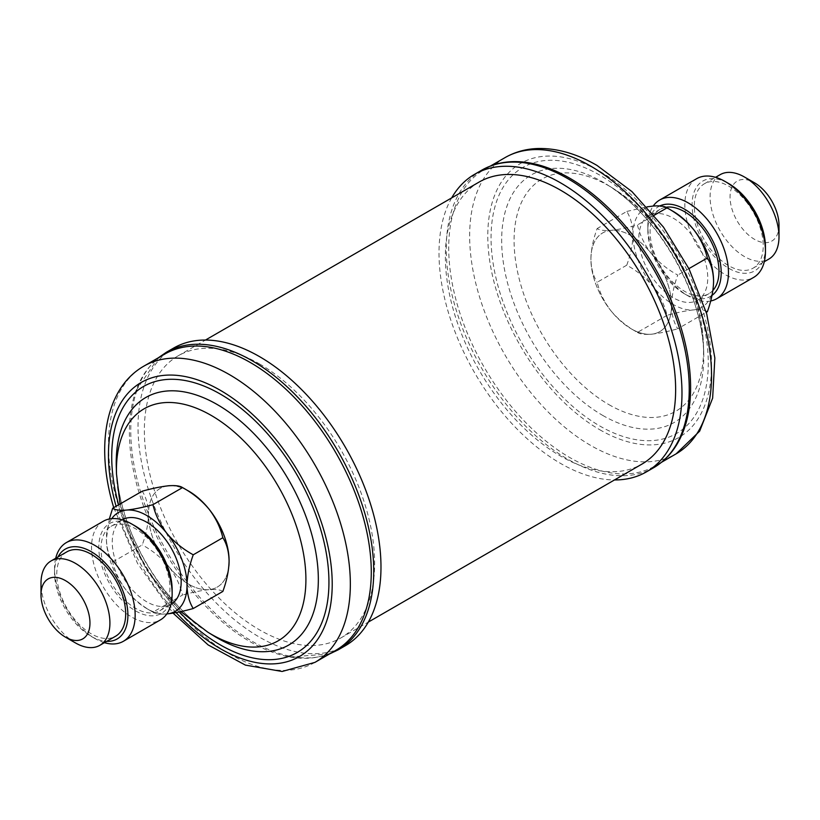 <?xml version="1.0" encoding="UTF-8"?>
<svg xmlns="http://www.w3.org/2000/svg" width="820" height="820" viewBox="0 0 820 820"><rect width="100%" height="100%" fill="white"/><g stroke="black" fill="none" stroke-linecap="round" stroke-linejoin="round"><path stroke-width="0.61" stroke-dasharray="4.1 3.07" d="M167.136 485.932A57.021 32.923 -120 0 0 151.526 533.974A57.021 32.923 -120 0 0 188.784 584.27A56.99 32.902 -120 0 0 208.936 589.641A56.99 32.902 -120 0 0 229.077 560.982M111.766 518.64A56.99 32.902 -120 0 0 106.415 538.73A56.99 32.902 -120 0 0 126.567 590.666C133.803 599.287 142.598 606.441 152.95 612.13L182.542 595.043C180.082 584.783 175.439 575.23 168.633 566.374A56.99 32.902 -120 0 0 188.784 584.25A57.021 32.923 -120 0 0 228.841 566.179M152.694 543.988A48.718 28.126 -120 0 0 111.11 526.297A48.718 28.126 -120 0 0 118.244 592.993A48.718 28.126 -120 0 0 159.828 610.685A48.718 28.126 -120 0 0 152.694 543.988M122.354 519.808A48.718 28.126 -120 0 0 129.488 586.505A48.718 28.126 -120 0 0 171.072 604.197M172.149 589.662A51.865 29.94 60 0 1 117.137 594.572A51.865 29.94 60 0 1 100.05 537.079A51.865 29.94 60 0 1 135.474 526.143M103.351 521.223A56.99 32.902 -120 0 0 111.694 599.246A56.99 32.902 -120 0 0 160.341 619.941M104.427 642.675A56.99 32.902 60 0 1 94.853 638.472A56.99 32.902 60 0 1 74.702 620.607A56.99 32.902 60 0 1 54.55 568.67A56.99 32.902 60 0 1 55.709 558.276M57.974 556.975A51.865 29.94 -120 0 0 54.55 572.862A51.865 29.94 -120 0 0 72.888 620.125A51.865 29.94 -120 0 0 91.225 636.381A51.865 29.94 -120 0 0 106.702 641.363M66.871 551.839A48.718 28.126 -120 0 0 74.005 618.536A48.718 28.126 -120 0 0 115.589 636.228M75.45 642.921A48.718 28.126 60 0 1 58.23 627.649A48.718 28.126 60 0 1 41 583.256M335.851 650.301A171.042 98.748 60 0 1 289.726 656.953A171.042 98.748 60 0 1 138.559 490.965A171.042 98.748 60 0 1 135.987 390.668A171.042 98.748 60 0 1 164.82 354.045M173.594 348.09A171.81 99.199 -120 0 0 147.221 485.624A171.81 99.199 -120 0 0 345.404 645.678M259.499 363.926A162.832 94.013 60 0 1 365.874 507.416A162.832 94.013 60 0 1 340.915 637.909A162.832 94.013 60 0 1 259.499 629.842A162.832 94.013 60 0 1 153.125 486.342A162.832 94.013 60 0 1 178.083 355.859A162.832 94.013 60 0 1 259.499 363.926M479.085 182.081A162.832 94.013 -120 0 0 454.126 312.563A162.832 94.013 -120 0 0 560.501 456.053A162.832 94.013 -120 0 0 641.916 464.12M707.352 311.723C704.923 310.011 700.28 309.417 693.433 309.919C686.258 310.657 677.463 312.451 667.049 315.321C664.579 305.05 659.946 295.497 653.14 286.651C645.904 278.031 637.099 270.877 626.757 265.188L597.155 282.275C599.625 292.535 604.258 302.088 611.064 310.944A56.99 32.902 60 0 1 590.923 259.007A56.99 32.902 60 0 1 611.064 230.338A56.99 32.902 60 0 1 631.216 235.74A57.01 32.913 60 0 1 671.529 305.553A57.01 32.913 60 0 1 631.216 328.83A56.99 32.902 -120 0 0 651.367 334.201A56.99 32.902 -120 0 0 671.518 305.542C671.713 296.122 673.794 285.965 677.75 275.069C667.388 269.37 658.593 262.215 651.367 253.605A56.99 32.902 60 0 1 671.518 305.542C671.744 314.829 673.814 322.588 677.75 328.81L706.266 312.348M530.274 163.026A171.042 98.748 -120 0 0 484.148 169.678A171.042 98.748 -120 0 0 457.929 306.741A171.042 98.748 -120 0 0 569.664 457.468A171.042 98.748 -120 0 0 655.18 465.934A171.042 98.748 -120 0 0 684.013 429.321M451.676 197.897A171.81 99.199 -120 0 0 560.501 463.382A171.81 99.199 -120 0 0 614.518 479.946M765.449 247.127A51.865 29.94 60 0 1 710.438 252.037A51.865 29.94 60 0 1 693.351 194.535A51.865 29.94 60 0 1 728.775 183.608M696.651 178.688A56.99 32.902 -120 0 0 704.995 256.711A56.99 32.902 -120 0 0 753.641 277.406M659.854 205.922A51.865 29.94 -120 0 0 647.851 230.317A51.865 29.94 -120 0 0 666.188 277.58A51.865 29.94 -120 0 0 684.526 293.837A51.865 29.94 -120 0 0 711.985 295.415M710.663 300.991A56.99 32.902 60 0 1 688.154 295.938A56.99 32.902 60 0 1 668.003 278.072A56.99 32.902 60 0 1 647.851 226.135A56.99 32.902 60 0 1 653.212 206.046M779 225.213A34.614 19.987 60 0 1 742.284 228.493A34.614 19.987 60 0 1 730.876 190.117A34.614 19.987 60 0 1 754.523 182.819M720.185 174.65A48.718 28.126 -120 0 0 727.319 241.346A48.718 28.126 -120 0 0 768.914 259.038M745.995 201.443A48.718 28.126 60 0 1 753.129 268.15A48.718 28.126 60 0 1 711.545 250.459A48.718 28.126 60 0 1 704.411 183.752A48.718 28.126 60 0 1 745.995 201.443M712.867 290.475A48.718 28.126 60 0 1 708.89 293.693A48.718 28.126 60 0 1 667.306 276.002A48.718 28.126 60 0 1 660.172 209.295A48.718 28.126 60 0 1 665.912 207.275M690.512 233.474A48.718 28.126 60 0 1 697.646 300.181A48.718 28.126 60 0 1 656.061 282.49A48.718 28.126 60 0 1 648.928 215.793A48.718 28.126 60 0 1 690.512 233.474M667.049 315.321L637.458 332.407C627.105 326.719 618.311 319.564 611.064 310.944A56.99 32.902 -120 0 0 631.216 328.81A57.01 32.913 60 0 1 590.902 258.997A57.01 32.913 60 0 1 631.216 235.729A56.99 32.902 60 0 1 651.367 253.605C644.551 244.739 639.907 235.186 637.458 224.936C627.146 227.786 618.352 229.579 611.064 230.338C604.289 230.85 599.645 230.246 597.155 228.544C593.219 239.296 591.138 249.454 590.923 259.007C591.117 268.202 593.188 275.95 597.155 282.275M631.216 328.81L637.447 332.407C639.887 334.109 644.52 334.714 651.367 334.201C658.542 333.473 667.336 331.669 677.75 328.81M688.892 268.642L677.75 275.069M626.757 265.188C630.693 254.425 632.763 244.268 632.989 234.715C632.794 225.531 630.713 217.772 626.757 211.447L597.155 228.544M626.757 211.447L646.959 206.855M654.216 215.26L637.458 224.936M713.584 281.25A56.99 32.902 60 0 1 693.433 309.919A56.99 32.902 60 0 1 653.14 286.651A56.99 32.902 60 0 1 632.989 234.715A56.99 32.902 60 0 1 653.14 206.056A56.99 32.902 60 0 1 673.292 211.447M187.267 490.298A57.021 32.923 -120 0 0 170.222 485.655M109.337 518.988L106.415 538.73C106.61 547.924 108.691 555.683 112.647 561.997C115.118 572.268 119.761 581.821 126.567 590.666A56.99 32.902 -120 0 0 146.708 608.532A56.99 32.902 -120 0 0 166.788 613.944M146.708 608.532L152.95 612.13C155.38 613.832 160.023 614.436 166.86 613.934M112.647 561.997L142.249 544.91C146.185 534.148 148.256 523.99 148.482 514.447C148.287 505.253 146.206 497.494 142.249 491.18M188.784 491.18A56.99 32.902 -120 0 0 168.633 485.778A56.99 32.902 -120 0 0 148.482 514.447A56.99 32.902 60 0 0 168.633 566.374C161.397 557.754 152.602 550.599 142.249 544.91M222.845 591.445C220.416 589.744 215.773 589.139 208.936 589.641C201.761 590.38 192.966 592.183 182.542 595.043M207.747 632.128A133.978 77.346 60 0 1 123.615 516.005A133.978 77.346 60 0 1 116.501 474.083M213.62 635.766A142.916 82.512 60 0 1 123.881 511.895A142.916 82.512 60 0 1 116.286 467.174C116.717 481.022 119.228 495.751 123.82 511.342C138.119 561.331 175.705 612.95 213.62 635.766M179.303 611.935A153.607 88.683 60 0 1 119.945 509.435A153.607 88.683 60 0 1 118.633 504.812M176.064 612.581A158.219 91.348 60 0 1 116.932 509.128A158.219 91.348 60 0 1 116.102 506.268M314.921 662.386A171.042 98.748 60 0 1 117.619 503.049A171.042 98.748 60 0 1 143.879 366.13M338.147 649.86A171.81 99.199 60 0 1 139.964 489.817A171.81 99.199 60 0 1 166.337 352.282M608.829 404.588A133.978 77.346 -120 0 0 703.498 345.896A133.978 77.346 -120 0 0 612.253 187.862A133.978 77.346 -120 0 0 608.829 185.812A133.978 77.346 -120 0 0 514.089 240.506A133.978 77.346 -120 0 0 608.829 404.588M602.72 415.412A142.916 82.512 -120 0 0 703.714 352.805A142.916 82.512 -120 0 0 606.38 184.223A142.916 82.512 -120 0 0 602.72 182.03A142.916 82.512 -120 0 0 501.666 240.383A142.916 82.512 -120 0 0 602.72 415.412M599.666 175.07A153.607 88.683 -120 0 0 491.057 237.779A153.607 88.683 -120 0 0 599.666 425.908A153.607 88.683 -120 0 0 708.285 363.198A153.607 88.683 -120 0 0 599.666 175.07M599.666 429.68A158.219 91.348 -120 0 0 711.545 365.084A158.219 91.348 -120 0 0 599.666 171.298A158.219 91.348 -120 0 0 487.787 235.893A158.219 91.348 -120 0 0 599.666 429.68M505.079 157.594A171.042 98.748 -120 0 0 478.859 294.657A171.042 98.748 -120 0 0 590.605 445.383A171.042 98.748 -120 0 0 676.121 453.849M481.852 170.119A171.81 99.199 -120 0 0 455.51 307.797A171.81 99.199 -120 0 0 567.758 459.2A171.81 99.199 -120 0 0 653.663 467.707M111.11 526.297L122.272 519.849M54.55 572.862L54.55 568.67M120.038 504.003L124.056 520.085L146.39 569.695L180.83 611.597M113.734 507.641L137.565 563.504L173.04 613.124M289.726 656.953L329.404 654.022M340.915 637.909L368.323 622.083M703.498 345.896C701.51 283.699 665.133 220.683 612.253 187.862L606.38 184.223C656.82 213.661 703.437 294.411 703.714 352.805L703.498 345.896M661.637 462.213L655.18 465.934M684.526 293.837L688.154 295.938M753.129 268.15L764.291 261.703M708.89 293.693L697.646 300.181M660.172 209.295L648.928 215.793M704.411 183.752L715.573 177.315M647.851 230.317L647.851 226.135M490.596 165.958L484.148 169.678M178.083 355.859L205.482 340.044M135.987 390.668L158.362 357.766M91.225 636.381L94.853 638.472M159.828 610.685L170.99 604.248"/><path stroke-width="1.23" d="M228.841 566.179A57.021 32.923 -120 0 0 226.053 541.446A57.021 32.923 -120 0 0 188.784 491.149A57.021 32.923 -120 0 0 187.267 490.298M208.936 509.046A56.99 32.902 -120 0 0 188.784 491.18L182.552 487.582C192.915 493.281 201.71 500.436 208.936 509.046C215.752 517.912 220.385 527.465 222.845 537.715C226.781 543.926 228.862 551.686 229.077 560.982A56.99 32.902 -120 0 0 208.936 509.046M170.99 604.248L171.072 604.197A48.718 28.126 -120 0 0 163.938 537.489A48.718 28.126 -120 0 0 122.354 519.808L122.272 519.849M131.846 524.052L135.474 526.143A51.865 29.94 60 0 1 153.811 542.399A51.865 29.94 60 0 1 172.149 589.662L172.149 593.854A56.99 32.902 -120 0 0 151.997 541.918A56.99 32.902 -120 0 0 131.846 524.052A56.99 32.902 -120 0 0 103.351 521.223L66.358 542.584A56.99 32.902 60 0 1 115.005 563.278A56.99 32.902 60 0 1 123.348 641.301A56.99 32.902 60 0 1 104.427 642.675M55.709 558.276A56.99 32.902 60 0 1 66.358 542.584M106.702 641.363A51.865 29.94 -120 0 0 127.869 617.05A51.865 29.94 -120 0 0 109.562 567.942A51.865 29.94 -120 0 0 57.974 556.975M99.814 645.34L115.589 636.228A48.718 28.126 -120 0 0 108.455 569.531A48.718 28.126 -120 0 0 66.871 551.839L51.086 560.941A48.718 28.126 60 0 1 92.68 578.633A48.718 28.126 60 0 1 99.814 645.34A48.718 28.126 60 0 1 75.45 642.921L65.477 637.16A34.614 19.987 -120 0 0 89.124 629.862A34.614 19.987 -120 0 0 77.715 591.486A34.614 19.987 -120 0 0 41 594.766A34.614 19.987 -120 0 0 53.238 626.316A34.614 19.987 -120 0 0 65.477 637.16M41 594.766L41 583.256A48.718 28.126 60 0 1 51.086 560.941M362.112 513.381A171.042 98.748 60 0 1 335.851 650.301L314.921 662.386A171.042 98.748 60 0 0 341.181 525.466A171.042 98.748 60 0 0 143.879 366.13L164.82 354.045A171.042 98.748 60 0 1 362.112 513.381M345.404 645.678A171.81 99.199 -120 0 0 371.778 508.144A171.81 99.199 -120 0 0 173.594 348.09L166.337 352.282A171.81 99.199 60 0 1 364.531 512.326A171.81 99.199 60 0 1 338.147 649.86L345.404 645.678M368.323 622.083L641.916 464.12A162.832 94.013 -120 0 0 666.875 333.637A162.832 94.013 -120 0 0 560.501 190.148A162.832 94.013 -120 0 0 479.085 182.081L205.482 340.044M481.852 170.119A171.81 99.199 -120 0 1 567.758 178.627A171.81 99.199 -120 0 1 679.995 330.029A171.81 99.199 -120 0 1 653.663 467.707C667.603 459.487 677.72 446.695 684.013 429.321A171.042 98.748 -120 0 0 569.664 178.155A171.042 98.748 -120 0 0 530.274 163.026C512.08 159.787 495.936 162.155 481.852 170.119L474.595 174.311A171.81 99.199 -120 0 0 451.676 197.897M614.518 479.946A171.81 99.199 -120 0 0 646.406 471.889A171.81 99.199 -120 0 0 672.738 334.222A171.81 99.199 -120 0 0 560.501 182.819A171.81 99.199 -120 0 0 474.595 174.311M725.146 181.507L728.775 183.608A51.865 29.94 60 0 1 747.112 199.865A51.865 29.94 60 0 1 765.449 247.127L765.449 251.309A56.99 32.902 -120 0 0 745.298 199.373A56.99 32.902 -120 0 0 725.146 181.507A56.99 32.902 -120 0 0 696.651 178.688L659.659 200.039A56.99 32.902 60 0 1 708.306 220.734A56.99 32.902 60 0 1 716.649 298.757A56.99 32.902 60 0 1 710.663 300.991M716.649 298.757L753.641 277.406A56.99 32.902 -120 0 0 765.449 251.309M711.985 295.415A51.865 29.94 -120 0 0 702.863 225.408A51.865 29.94 -120 0 0 659.854 205.922M744.55 177.058L754.523 182.819A34.614 19.987 60 0 1 766.761 193.674A34.614 19.987 60 0 1 779 225.213L779 236.734A48.718 28.126 -120 0 0 761.77 192.331A48.718 28.126 -120 0 0 744.55 177.058A48.718 28.126 -120 0 0 720.185 174.65L715.573 177.315M764.291 261.703L768.914 259.038A48.718 28.126 -120 0 0 779 236.734M665.912 207.275A48.718 28.126 60 0 1 701.756 226.986A48.718 28.126 60 0 1 712.867 290.475M646.959 206.855L653.14 206.056C659.915 205.543 664.559 206.138 667.049 207.849C677.422 213.559 686.217 220.713 693.433 229.323C700.249 238.179 704.893 247.742 707.352 257.982C711.288 264.204 713.369 271.953 713.584 281.25C713.39 290.669 711.309 300.827 707.352 311.723L706.266 312.348M707.352 257.982L688.892 268.642M713.584 281.25A56.99 32.902 60 0 0 693.433 229.323A56.99 32.902 60 0 0 673.292 211.447L667.049 207.849L654.216 215.26M653.212 206.046A56.99 32.902 60 0 1 659.659 200.039M170.222 485.655A57.021 32.923 -120 0 0 167.136 485.932M123.348 641.301L160.341 619.941A56.99 32.902 -120 0 0 172.149 593.854M109.337 518.988L112.647 508.267C115.138 509.978 119.781 510.573 126.567 510.071C133.855 509.312 142.649 507.508 152.95 504.669C155.41 514.909 160.043 524.472 166.86 533.328C174.086 541.938 182.88 549.092 193.243 554.802C189.287 565.697 187.206 575.845 187.011 585.265C187.237 594.561 189.307 602.321 193.243 608.532C182.829 611.392 174.035 613.196 166.86 613.934L166.788 613.944A56.99 32.902 -120 0 0 166.86 613.934A56.99 32.902 -120 0 0 187.011 585.265A56.99 32.902 -120 0 0 166.86 533.328A56.99 32.902 -120 0 0 126.567 510.071A56.99 32.902 -120 0 0 111.766 518.64M193.243 554.802L222.845 537.715M152.95 504.669L182.542 487.582C180.051 485.87 175.418 485.266 168.633 485.778C161.345 486.537 152.551 488.341 142.249 491.18L112.647 508.267M193.243 608.532L222.845 591.445C226.812 580.55 228.882 570.392 229.077 560.982M298.726 533.564A133.978 77.346 60 0 1 207.747 632.128L213.62 635.766A142.916 82.512 60 0 0 310.678 530.622A142.916 82.512 60 0 0 195.816 394.84A142.916 82.512 60 0 0 116.286 467.174L116.501 474.083A133.978 77.346 60 0 1 191.06 406.269A133.978 77.346 60 0 1 298.726 533.564M118.633 504.812A153.607 88.683 60 0 1 180.523 379.824A153.607 88.683 60 0 1 320.712 529.566A153.607 88.683 60 0 1 297.301 652.423A153.607 88.683 60 0 1 179.303 611.935M116.102 506.268A158.219 91.348 60 0 1 178.637 375.539A158.219 91.348 60 0 1 323.736 529.864A158.219 91.348 60 0 1 298.849 656.861A158.219 91.348 60 0 1 176.064 612.581M505.079 157.594C514.888 151.997 525.681 148.974 537.459 148.522C556.821 148.01 576.675 153.647 597.011 165.435L631.933 191.572L663.431 227.068L689.066 268.981L706.707 313.834L714.855 358.012L712.641 398.12L699.655 431.156L676.121 453.849A171.042 98.748 -120 0 0 702.34 316.786A171.042 98.748 -120 0 0 590.605 166.071A171.042 98.748 -120 0 0 505.079 157.594L490.596 165.958M180.83 611.597L207.747 632.128M143.879 366.13C105.032 388.311 95.263 446.9 113.703 507.539L113.734 507.641M173.04 613.124L208.157 644.94L245.416 665.112L282.09 671.477L314.921 662.386M329.404 654.022L338.147 649.86M676.121 453.849L661.637 462.213M653.663 467.707L646.406 471.889M158.362 357.766L166.337 352.282M120.038 504.003L116.501 474.083"/></g></svg>

